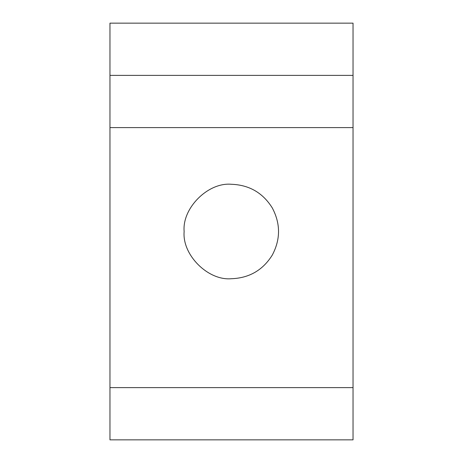 <?xml version="1.0" encoding="UTF-8"?>
<svg xmlns="http://www.w3.org/2000/svg" width="463" height="463" viewBox="0 0 463 463"><rect width="100%" height="100%" fill="white"/><g stroke="black" fill="none" stroke-linecap="round" stroke-linejoin="round"><path stroke-width="0.69" d="M231.361 278.726C249.169 278.089 262.805 270.218 272.261 255.113C280.613 239.371 280.613 223.629 272.261 207.887C262.805 192.782 249.169 184.911 231.361 184.274C207.997 182.162 182.023 208.136 184.135 231.5C182.023 254.864 207.997 280.838 231.361 278.726C207.997 280.838 182.023 254.864 184.135 231.5C182.023 208.136 207.997 182.162 231.361 184.274C249.169 184.911 262.805 192.782 272.261 207.887C280.613 223.629 280.613 239.371 272.261 255.113C262.805 270.218 249.169 278.089 231.361 278.726M353.037 439.85L353.037 387.624L109.962 387.624L109.962 439.85L353.037 439.85L109.962 439.85L109.962 387.624L353.037 387.624L353.037 127.603L109.962 127.603L109.962 387.624L109.962 127.603L353.037 127.603L353.037 75.376L109.962 75.376L109.962 127.603L109.962 75.376L353.037 75.376L353.037 23.15L109.962 23.15L109.962 75.376L109.962 23.15L353.037 23.15L353.037 439.85"/></g></svg>
